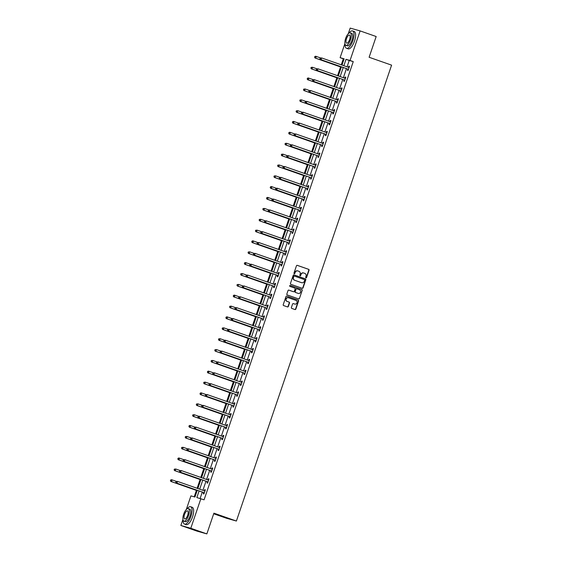<?xml version="1.0" encoding="UTF-8"?>
<svg xmlns="http://www.w3.org/2000/svg" width="562" height="562" viewBox="0 0 562 562"><rect width="100%" height="100%" fill="white"/><g stroke="black" fill="none" stroke-linecap="round" stroke-linejoin="round"><path stroke-width="0.84" d="M305.988 277.825A0.506 0.471 105.7 0 0 306.592 277.502L309.058 270.238A0.724 0.667 105.7 0 0 308.664 269.339L297.312 265.355A0.724 0.667 105.7 0 0 296.448 265.819L293.982 273.076A0.506 0.471 105.7 0 0 294.284 273.722A0.506 0.471 105.7 0 0 294.86 273.392L295.183 272.451A2.311 2.136 105.7 0 1 297.944 270.968L298.893 271.298A2.311 2.136 105.7 0 1 300.164 274.193L299.841 275.134A0.506 0.471 105.7 0 0 300.15 275.773A0.506 0.471 105.7 0 0 300.726 275.443L301.042 274.502A2.311 2.136 105.7 0 1 303.81 273.027L304.752 273.357A2.311 2.136 105.7 0 1 306.023 276.251L305.707 277.185A0.506 0.471 105.7 0 0 305.988 277.825M305.883 277.769A0.506 0.471 105.7 0 0 306.318 277.424L308.791 270.16A0.724 0.667 105.7 0 0 308.39 269.261L297.172 265.327M294.158 273.659A0.506 0.471 105.7 0 0 294.593 273.315L295.183 272.451M300.017 275.717A0.506 0.471 105.7 0 0 300.459 275.366L301.042 274.502M291.39 307.519A0.724 0.667 105.7 0 0 291.79 308.426L294.973 309.543A0.724 0.667 105.7 0 0 295.837 309.079L298.584 301.014A0.724 0.667 105.7 0 0 298.183 300.115L286.838 296.139A0.724 0.667 105.7 0 0 285.974 296.596L283.227 304.66A0.724 0.667 105.7 0 0 283.627 305.566L287.47 306.908A0.724 0.667 105.7 0 0 288.334 306.452L289.507 303.002A0.724 0.667 105.7 0 0 289.114 302.096L287.203 301.429A1.932 1.784 105.7 0 1 288.348 297.741A1.932 1.784 105.7 0 1 288.447 297.769L295.921 300.389A1.932 1.784 105.7 0 1 294.776 304.077A1.932 1.784 105.7 0 1 294.678 304.042L293.434 303.606A0.724 0.667 105.7 0 0 292.57 304.07L291.39 307.519M348.257 33.748L350.175 28.1L360.116 30.903L376.175 36.53L369.115 57.268L391.595 65.15L236.398 521.037L213.911 513.162L206.851 533.9L190.799 528.273L180.859 525.47L182.924 519.4M360.116 30.903L350.042 60.485L346.016 59.347L343.846 65.726M199.081 490.963L196.84 497.56L204.076 499.815L353.259 61.609L350.042 60.485M200.866 498.691L190.799 528.273M302.208 288.292A0.724 0.667 105.7 0 0 303.073 287.828L305.812 279.771A0.724 0.667 105.7 0 0 305.419 278.864L294.067 274.888A0.724 0.667 105.7 0 0 293.209 275.352L290.463 283.41A0.724 0.667 105.7 0 0 290.863 284.316L302.208 288.292M302.201 290.392L299.455 298.457A0.724 0.667 105.7 0 1 298.591 298.914L287.245 294.938A0.724 0.667 105.7 0 1 286.845 294.038L288.018 290.589A0.724 0.667 105.7 0 1 288.882 290.125L293.483 291.734A0.724 0.667 105.7 0 0 294.348 291.278L295.127 288.987A0.724 0.667 105.7 0 0 294.727 288.081L289.936 286.402A0.506 0.471 105.7 0 1 290.238 285.44A0.506 0.471 105.7 0 1 290.266 285.447L301.801 289.486A0.724 0.667 105.7 0 1 302.201 290.392L299.455 298.457M213.708 513.766L226.458 518.234L236.398 521.037M353.259 61.609L349.227 60.471L347.056 66.85M346.452 68.634L343.361 77.711M342.75 79.488L339.666 88.571M339.055 90.349L335.964 99.425M335.359 101.209L332.268 110.285M331.664 112.063L328.573 121.139M327.969 122.923L324.878 132M324.274 133.777L321.183 142.86M320.572 144.638L317.488 153.714M316.877 155.498L313.786 164.575M313.182 166.352L310.091 175.428M309.486 177.213L306.395 186.289M305.791 188.066L302.7 197.143M302.096 198.927L299.005 208.003M298.401 209.788L295.31 218.864M294.699 220.641L291.608 229.718M291.004 231.502L287.913 240.578M287.308 242.355L284.217 251.432M283.613 253.216L280.522 262.292M279.918 264.077L276.827 273.153M276.223 274.93L273.132 284.007M272.521 285.791L269.437 294.867M268.826 296.645L265.735 305.721M265.131 307.505L262.04 316.582M261.435 318.366L258.344 327.442M257.74 329.22L254.649 338.296M254.045 340.08L250.954 349.157M250.343 350.934L247.259 360.01M246.648 361.795L243.557 370.871M242.953 372.655L239.862 381.731M239.257 383.509L236.166 392.585M235.562 394.369L232.471 403.446M231.867 405.223L228.776 414.299M228.165 416.084L225.081 425.16M224.47 426.944L221.379 436.021M220.775 437.798L217.684 446.874M217.08 448.659L213.989 457.735M213.384 459.512L210.293 468.589M209.689 470.373L206.598 479.449M205.987 481.227L202.903 490.31M202.292 492.087L200.114 498.48M347.801 69.21L347.414 70.334L348.089 70.524L349.508 66.351L348.84 66.161L348.454 67.285M344.106 80.064L343.719 81.195L344.394 81.385L345.813 77.205L345.138 77.015L344.759 78.146M340.403 90.925L340.024 92.049L340.691 92.238L342.118 88.065L341.443 87.876L341.064 89M336.708 101.785L336.329 102.909L336.996 103.099L338.422 98.919L337.748 98.729L337.362 99.86M333.013 112.639L332.627 113.77L333.301 113.953L334.72 109.78L334.053 109.59L333.666 110.714M329.318 123.5L328.932 124.624L329.606 124.813L331.025 120.64L330.358 120.451L329.971 121.575M325.623 134.353L325.236 135.484L325.911 135.674L327.33 131.494L326.663 131.304L326.276 132.435M321.928 145.214L321.541 146.338L322.216 146.527L323.635 142.355L322.96 142.165L322.581 143.289M318.225 156.074L317.846 157.198L318.513 157.388L319.94 153.208L319.265 153.019L318.886 154.15M314.53 166.928L314.151 168.059L314.818 168.242L316.244 164.069L315.57 163.879L315.184 165.003M310.835 177.789L310.456 178.913L311.123 179.102L312.542 174.93L311.875 174.74L311.488 175.864M307.14 188.642L306.754 189.773L307.428 189.963L308.847 185.783L308.18 185.593L307.793 186.725M303.445 199.503L303.058 200.627L303.733 200.817L305.152 196.644L304.485 196.454L304.098 197.578M299.75 210.364L299.363 211.488L300.038 211.677L301.457 207.497L300.782 207.308L300.403 208.439M296.048 221.217L295.668 222.341L296.336 222.531L297.762 218.358L297.087 218.168L296.708 219.292M292.352 232.078L291.973 233.202L292.64 233.392L294.067 229.219L293.392 229.029L293.006 230.153M288.657 242.932L288.278 244.063L288.945 244.252L290.364 240.072L289.697 239.883L289.311 241.014M284.962 253.792L284.576 254.916L285.25 255.106L286.669 250.933L286.002 250.743L285.615 251.867M281.267 264.646L280.881 265.777L281.555 265.966L282.974 261.787L282.307 261.597L281.92 262.728M277.572 275.506L277.185 276.63L277.86 276.82L279.279 272.647L278.604 272.458L278.225 273.582M273.87 286.367L273.49 287.491L274.158 287.681L275.584 283.508L274.909 283.318L274.53 284.442M270.174 297.221L269.795 298.352L270.462 298.541L271.889 294.362L271.214 294.172L270.828 295.303M266.479 308.081L266.1 309.205L266.767 309.395L268.193 305.222L267.519 305.033L267.133 306.157M262.784 318.935L262.398 320.066L263.072 320.256L264.491 316.076L263.824 315.886L263.438 317.017M259.089 329.796L258.703 330.92L259.377 331.109L260.796 326.936L260.129 326.747L259.742 327.871M255.394 340.656L255.007 341.78L255.682 341.97L257.101 337.797L256.427 337.607L256.047 338.731M251.692 351.51L251.312 352.641L251.98 352.831L253.406 348.651L252.731 348.461L252.352 349.592M247.997 362.371L247.617 363.495L248.285 363.684L249.711 359.511L249.036 359.322L248.657 360.446M244.301 373.224L243.922 374.355L244.589 374.545L246.016 370.365L245.341 370.175L244.955 371.306M240.606 384.085L240.22 385.209L240.894 385.399L242.313 381.226L241.646 381.036L241.26 382.16M236.911 394.946L236.525 396.069L237.199 396.259L238.618 392.079L237.951 391.897L237.564 393.021M233.216 405.799L232.83 406.93L233.504 407.12L234.923 402.94L234.249 402.75L233.869 403.874M229.521 416.66L229.134 417.784L229.809 417.973L231.228 413.801L230.553 413.611L230.174 414.735M225.819 427.513L225.439 428.644L226.107 428.834L227.533 424.654L226.858 424.465L226.479 425.596M222.123 438.374L221.744 439.498L222.412 439.688L223.838 435.515L223.163 435.325L222.777 436.449M218.428 449.235L218.042 450.359L218.716 450.548L220.135 446.368L219.468 446.186L219.082 447.31M214.733 460.088L214.347 461.219L215.021 461.409L216.44 457.229L215.773 457.039L215.387 458.163M211.038 470.949L210.652 472.073L211.326 472.263L212.745 468.09L212.071 467.9L211.691 469.024M207.343 481.803L206.957 482.934L207.631 483.123L209.05 478.943L208.376 478.754L207.996 479.885M203.641 492.663L203.261 493.787L203.929 493.977L205.355 489.804L204.68 489.614L204.301 490.738M344.07 59.017L343.319 58.806L341.267 64.827M340.551 66.934L337.572 75.68M336.856 77.795L333.877 86.541M333.161 88.648L330.182 97.402M329.465 99.509L326.487 108.255M325.763 110.363L322.792 119.116M322.068 121.223L319.09 129.97M318.373 132.084L315.394 140.83M314.678 142.938L311.699 151.684M310.983 153.798L308.004 162.544M307.288 164.652L304.309 173.405M303.585 175.513L300.614 184.259M299.89 186.373L296.912 195.119M296.195 197.227L293.216 205.973M292.5 208.088L289.521 216.834M288.805 218.941L285.826 227.694M285.11 229.802L282.131 238.548M281.407 240.662L278.436 249.409M277.712 251.516L274.734 260.262M274.017 262.377L271.039 271.123M270.322 273.23L267.343 281.983M266.627 284.091L263.648 292.837M262.932 294.952L259.953 303.698M259.237 305.805L256.258 314.551M255.534 316.666L252.556 325.412M251.839 327.52L248.861 336.273M248.144 338.38L245.165 347.126M244.449 349.241L241.47 357.987M240.754 360.094L237.775 368.841M237.059 370.955L234.08 379.701M233.356 381.809L230.378 390.562M229.661 392.669L226.683 401.416M225.966 403.523L222.988 412.276M222.271 414.384L219.292 423.13M218.576 425.244L215.597 433.99M214.881 436.098L211.902 444.851M211.179 446.959L208.2 455.705M207.483 457.812L204.505 466.565M203.788 468.673L200.81 477.419M200.093 479.534L197.114 488.28M196.398 490.387L194.206 496.815M206.851 533.9L196.918 531.097L180.859 525.47M186.282 509.544L190.925 495.888L194.958 497.026L197.241 490.317M343.319 58.806L340.108 57.682L344.899 43.604M342.005 65.08L344.134 58.813L340.108 57.682M197.845 488.54L200.936 479.456M201.547 477.679L204.631 468.603M205.242 466.818L208.333 457.742M208.938 455.965L212.029 446.888M212.633 445.104L215.724 436.028M216.328 434.25L219.419 425.167M220.023 423.39L223.114 414.313M223.725 412.529L226.809 403.453M227.42 401.675L230.511 392.599M231.115 390.815L234.206 381.738M234.811 379.961L237.902 370.885M238.506 369.101L241.597 360.024M242.201 358.24L245.292 349.164M245.896 347.386L248.987 338.31M249.598 336.526L252.682 327.449M253.293 325.672L256.384 316.596M256.989 314.811L260.08 305.735M260.684 303.951L263.775 294.874M264.379 293.097L267.47 284.021M268.074 282.236L271.165 273.16M271.776 271.383L274.86 262.306M275.471 260.522L278.562 251.446M279.166 249.661L282.257 240.585M282.862 238.808L285.953 229.732M286.557 227.947L289.648 218.871M290.252 217.094L293.343 208.017M293.954 206.233L297.038 197.157M297.649 195.372L300.74 186.296M301.344 184.519L304.435 175.442M305.04 173.658L308.131 164.582M308.735 162.804L311.826 153.728M312.43 151.944L315.521 142.867M316.132 141.083L319.216 132.007M319.827 130.229L322.918 121.153M323.522 119.369L326.613 110.293M327.217 108.515L330.308 99.439M330.913 97.655L334.004 88.578M334.608 86.801L337.699 77.718M338.31 75.94L341.394 66.864M343.234 67.51L340.151 76.587M339.539 78.364L336.448 87.44M335.844 89.225L332.753 98.301M332.149 100.078L329.058 109.161M328.454 110.939L325.363 120.015M324.759 121.799L321.668 130.876M321.057 132.653L317.973 141.729M317.361 143.514L314.27 152.59M313.666 154.367L310.575 163.451M309.971 165.228L306.88 174.304M306.276 176.089L303.185 185.165M302.581 186.942L299.49 196.019M298.886 197.803L295.795 206.879M295.183 208.657L292.092 217.733M291.488 219.517L288.397 228.593M287.793 230.378L284.702 239.454M284.098 241.231L281.007 250.308M280.403 252.092L277.312 261.168M276.708 262.946L273.617 272.022M273.006 273.806L269.922 282.883M269.31 284.667L266.219 293.743M265.615 295.521L262.524 304.597M261.92 306.381L258.829 315.458M258.225 317.235L255.134 326.311M254.53 328.096L251.439 337.172M250.828 338.956L247.744 348.033M247.132 349.81L244.041 358.886M243.437 360.671L240.346 369.747M239.742 371.524L236.651 380.6M236.047 382.385L232.956 391.461M232.352 393.245L229.261 402.322M228.65 404.099L225.566 413.175M224.955 414.96L221.864 424.036M221.259 425.813L218.168 434.89M217.564 436.674L214.473 445.75M213.869 447.528L210.778 456.611M210.174 458.388L207.083 467.465M206.472 469.249L203.388 478.325M202.777 480.103L199.686 489.179M349.227 60.471L346.016 59.347M348.84 66.161L349.494 66.386M345.138 77.015L345.799 77.247M341.443 87.876L342.103 88.108M337.748 98.729L338.408 98.961M334.053 109.59L334.706 109.822M330.358 120.451L331.011 120.675M326.663 131.304L327.316 131.536M322.96 142.165L323.621 142.397M319.265 153.019L319.926 153.25M315.57 163.879L316.23 164.111M311.875 174.74L312.528 174.965M308.18 185.593L308.833 185.825M304.485 196.454L305.138 196.686M300.782 207.308L301.443 207.54M297.087 218.168L297.748 218.4M293.392 229.029L294.052 229.254M289.697 239.883L290.35 240.115M286.002 250.743L286.655 250.975M282.307 261.597L282.96 261.829M278.604 272.458L279.265 272.689M274.909 283.318L275.57 283.543M271.214 294.172L271.875 294.404M267.519 305.033L268.179 305.264M263.824 315.886L264.477 316.118M260.129 326.747L260.782 326.979M256.427 337.607L257.087 337.832M252.731 348.461L253.392 348.693M249.036 359.322L249.697 359.554M245.341 370.175L246.001 370.407M241.646 381.036L242.299 381.268M237.951 391.897L238.604 392.121M234.249 402.75L234.909 402.982M230.553 413.611L231.214 413.843M226.858 424.465L227.519 424.696M223.163 435.325L223.824 435.557M219.468 446.186L220.121 446.411M215.773 457.039L216.426 457.271M212.071 467.9L212.731 468.125M208.376 478.754L209.036 478.986M204.68 489.614L205.341 489.846M303.536 272.949A2.311 2.136 105.7 0 0 300.775 274.432M297.677 270.891A2.311 2.136 105.7 0 0 294.917 272.373M302.082 288.25A0.724 0.667 105.7 0 0 302.806 287.758L305.545 279.693A0.724 0.667 105.7 0 0 305.152 278.787L293.926 274.86M304.674 280.213A0.506 0.471 105.7 0 0 304.4 279.581L294.439 276.09A0.506 0.471 105.7 0 0 293.835 276.413L293.497 277.403A2.311 2.136 105.7 0 0 294.769 280.298L301.576 282.679A2.311 2.136 105.7 0 0 304.337 281.204L304.674 280.213M294.383 276.075L294.172 276.012A0.506 0.471 105.7 0 0 293.568 276.335L293.835 276.413M301.548 282.672A2.311 2.136 105.7 0 1 301.309 282.609L294.502 280.22A2.311 2.136 105.7 0 1 293.231 277.326L293.568 276.335M298.464 298.872A0.724 0.667 105.7 0 0 299.188 298.38M288.742 290.09L293.216 291.664A0.724 0.667 105.7 0 0 293.294 291.685M290.147 285.419L301.801 289.486M298.26 293.413A1.932 1.784 105.7 0 0 300.586 292.121A1.932 1.784 105.7 0 0 299.504 289.753L296.877 288.833A0.724 0.667 105.7 0 0 296.012 289.297L295.233 291.587A0.724 0.667 105.7 0 0 295.626 292.486L297.993 293.336A1.932 1.784 105.7 0 0 298.19 293.392M296.799 288.812L296.603 288.756A0.724 0.667 105.7 0 0 295.738 289.219L296.012 289.297M297.993 293.336L295.359 292.409A0.724 0.667 105.7 0 1 294.966 291.509L295.738 289.219M301.927 290.315A0.724 0.667 105.7 0 0 301.534 289.416M294.607 304.028A1.932 1.784 105.7 0 1 294.411 303.972L293.287 303.578M288.18 297.698A1.932 1.784 105.7 0 0 285.854 298.984A1.932 1.784 105.7 0 0 286.936 301.351L287.203 301.429M287.344 306.866A0.724 0.667 105.7 0 0 288.067 306.374L289.24 302.925A0.724 0.667 105.7 0 0 288.847 302.019L286.936 301.351M294.846 309.493A0.724 0.667 105.7 0 0 295.57 309.002L298.317 300.944A0.724 0.667 105.7 0 0 297.916 300.038L286.69 296.104M320.523 57.921L316.28 56.439L315.689 58.174L315.022 57.984L341.282 67.194M314.832 57.303L315.071 56.607L314.565 57.233L315.689 58.174L341.296 67.152M314.797 56.53L315.612 56.249L316.28 56.439L315.071 56.607M315.022 57.984L314.565 57.233M320.171 58.048L319.933 58.743L320.171 58.048L321.654 57.949L348.763 67.447A0.738 0.681 105.7 0 0 349.016 67.482L349.121 67.475M320.438 58.125L321.654 57.949L321.064 59.691L320.389 59.502L347.499 69A0.738 0.681 105.7 0 1 347.716 69.133L348.356 69.723M348.468 69.4L348.391 69.323A0.738 0.681 105.7 0 0 348.166 69.189L321.064 59.691L320.207 58.82M349.016 67.482L348.349 67.292A0.738 0.681 105.7 0 0 348.349 67.292L349.206 67.229M319.933 58.743L320.389 59.502M345.075 44.37A9.196 3.484 -70.7 0 0 346.508 48.29A9.196 3.484 -70.7 0 0 352.901 40.562A9.196 3.484 -70.7 0 0 352.585 30.938A9.196 3.484 -70.7 0 0 349.023 33.102M346.508 48.29L348.11 48.852A9.196 3.484 -70.7 0 0 354.51 41.124A9.196 3.484 -70.7 0 0 354.193 31.5L352.585 30.938M350.259 32.849L351.735 33.369A6.618 2.508 109.3 0 1 351.967 40.295A6.618 2.508 109.3 0 1 347.358 45.859L345.883 45.339A6.618 2.508 -70.7 0 0 350.484 39.776A6.618 2.508 -70.7 0 0 350.259 32.849A6.618 2.508 -70.7 0 0 345.651 38.413A6.618 2.508 -70.7 0 0 345.883 45.339M346.508 38.659A4.264 1.616 -70.7 0 0 346.656 43.119A4.264 1.616 -70.7 0 0 349.627 39.537A4.264 1.616 -70.7 0 0 349.48 35.069A4.264 1.616 -70.7 0 0 346.508 38.659M183.1 520.166A9.196 3.484 -70.7 0 0 184.533 524.086A9.196 3.484 -70.7 0 0 190.932 516.352A9.196 3.484 -70.7 0 0 190.616 506.734A9.196 3.484 -70.7 0 0 187.048 508.898M184.533 524.086L186.141 524.648A9.196 3.484 -70.7 0 0 192.534 516.921A9.196 3.484 -70.7 0 0 192.218 507.296L190.616 506.734M188.284 508.645L189.759 509.165A6.618 2.508 109.3 0 1 189.991 516.092A6.618 2.508 109.3 0 1 185.383 521.655L183.907 521.136A6.618 2.508 -70.7 0 0 188.516 515.572A6.618 2.508 -70.7 0 0 188.284 508.645A6.618 2.508 -70.7 0 0 183.676 514.209A6.618 2.508 -70.7 0 0 183.907 521.136M184.54 514.455A4.264 1.616 -70.7 0 0 184.687 518.916A4.264 1.616 -70.7 0 0 187.652 515.333A4.264 1.616 -70.7 0 0 187.504 510.865A4.264 1.616 -70.7 0 0 184.54 514.455M316.827 68.782L312.584 67.292L311.994 69.035L311.32 68.845L337.586 78.048M311.137 68.164L311.369 67.468L310.87 68.086L311.994 69.035L337.6 78.006M311.102 67.391L312.584 67.292L311.369 67.468M311.32 68.845L310.87 68.086M313.132 79.635L308.889 78.153L308.299 79.895L307.625 79.706L333.891 88.908M307.442 79.017L307.674 78.322L307.168 78.947L308.299 79.895L333.905 88.866M307.407 78.251L308.222 77.963L308.889 78.153L307.674 78.322M307.625 79.706L307.168 78.947M316.476 68.908L316.237 69.604L316.476 68.908L317.959 68.81L345.061 78.308A0.738 0.681 105.7 0 0 345.321 78.343L345.426 78.336M316.743 68.978L317.959 68.81L317.368 70.552L316.694 70.362L343.796 79.86A0.738 0.681 105.7 0 1 344.021 79.994L344.661 80.584M344.773 80.254L344.696 80.183A0.738 0.681 105.7 0 0 344.471 80.05L317.368 70.552L316.504 69.674M344.625 78.153A0.738 0.681 105.7 0 0 344.647 78.153L345.511 78.09M316.237 69.604L316.694 70.362M312.781 79.762L312.542 80.457L312.781 79.762L314.263 79.663L341.366 89.168A0.738 0.681 105.7 0 0 341.626 89.196L341.731 89.189M313.048 79.839L314.263 79.663L313.666 81.406L312.999 81.216L340.101 90.714A0.738 0.681 105.7 0 1 340.326 90.847L340.965 91.444M341.078 91.114L341.001 91.037A0.738 0.681 105.7 0 0 340.776 90.904L313.666 81.406L312.809 80.535M340.93 89.014A0.738 0.681 105.7 0 0 340.951 89.007L341.815 88.944M312.542 80.457L312.999 81.216M309.437 90.496L305.194 89.007L304.604 90.749L303.93 90.559L330.196 99.762M303.74 89.878L303.979 89.182L303.473 89.801L304.604 90.749L330.21 99.727M303.712 89.105L305.194 89.007L303.979 89.182M303.93 90.559L303.473 89.801M305.742 101.357L301.499 99.867L300.909 101.61L300.234 101.42L326.501 110.623M300.045 100.739L300.284 100.043L299.778 100.661L300.909 101.61L326.515 110.581M300.017 99.966L301.499 99.867L300.284 100.043M300.234 101.42L299.778 100.661M302.047 112.21L297.804 110.728L297.207 112.463L296.539 112.274L322.806 121.483M296.35 111.592L296.588 110.897L296.083 111.515L297.207 112.463L322.82 121.441M296.322 110.819L297.804 110.728L296.588 110.897M296.539 112.274L296.083 111.515M309.086 90.623L308.847 91.318L309.086 90.623L310.568 90.524L337.671 100.022A0.738 0.681 105.7 0 0 337.931 100.057L338.036 100.05M309.353 90.7L310.568 90.524L309.971 92.266L309.304 92.077L336.406 101.574A0.738 0.681 105.7 0 1 336.631 101.708L337.27 102.298M337.383 101.975L337.298 101.898A0.738 0.681 105.7 0 0 337.081 101.764L309.971 92.266L309.114 91.395M337.228 99.867A0.738 0.681 105.7 0 0 337.256 99.867L338.12 99.804M308.847 91.318L309.304 92.077M305.384 101.476L305.152 102.172L305.384 101.476L306.866 101.385L333.976 110.883A0.738 0.681 105.7 0 0 334.228 110.918L334.341 110.904M305.658 101.553L306.866 101.385L306.276 103.12L305.609 102.93L332.711 112.428A0.738 0.681 105.7 0 1 332.936 112.569L333.575 113.159M333.688 112.829L333.603 112.758A0.738 0.681 105.7 0 0 333.385 112.618L306.276 103.12L305.419 102.249M334.228 110.918L333.561 110.728A0.738 0.681 105.7 0 0 333.561 110.728L334.425 110.658M305.152 102.172L305.609 102.93M301.689 112.337L301.457 113.032L301.689 112.337L303.171 112.238L330.28 121.736A0.738 0.681 105.7 0 0 330.533 121.771L330.646 121.764M301.956 112.414L303.171 112.238L302.581 113.981L301.906 113.791L329.016 123.289A0.738 0.681 105.7 0 1 329.241 123.422L329.88 124.012M329.992 123.689L329.908 123.612A0.738 0.681 105.7 0 0 329.683 123.478L302.581 113.981L301.724 113.11M329.838 121.582A0.738 0.681 105.7 0 0 329.866 121.582L330.73 121.518M301.457 113.032L301.906 113.791M298.345 123.071L294.102 121.582L293.512 123.324L292.844 123.134L319.111 132.337M292.654 122.453L292.893 121.757L292.388 122.375L293.512 123.324L319.125 132.295M292.619 121.68L293.434 121.392L294.102 121.582L292.893 121.757M292.844 123.134L292.388 122.375M297.993 123.197L297.755 123.893L297.993 123.197L299.476 123.099L326.585 132.597A0.738 0.681 105.7 0 0 326.838 132.632L326.951 132.625M298.26 123.268L299.476 123.099L298.886 124.834L298.211 124.652L325.321 134.149A0.738 0.681 105.7 0 1 325.538 134.283L326.178 134.873M326.29 134.543L326.213 134.473A0.738 0.681 105.7 0 0 325.988 134.339L298.886 124.834L298.029 123.963M326.143 132.442A0.738 0.681 105.7 0 0 326.171 132.442L327.028 132.379M297.755 123.893L298.211 124.652M294.65 133.925L290.406 132.442L289.816 134.178L289.142 133.995L315.408 143.198M288.959 133.306L289.198 132.611L288.692 133.236L289.816 134.178L315.423 143.155M288.924 132.541L289.739 132.253L290.406 132.442L289.198 132.611M289.142 133.995L288.692 133.236M294.298 134.051L294.059 134.747L294.298 134.051L295.781 133.953L322.883 143.458A0.738 0.681 105.7 0 0 323.143 143.486L323.248 143.479M294.565 134.128L295.781 133.953L295.19 135.695L294.516 135.505L321.619 145.003A0.738 0.681 105.7 0 1 321.843 145.137L322.483 145.734M322.595 145.403L322.518 145.326A0.738 0.681 105.7 0 0 322.293 145.193L295.19 135.695L294.326 134.824M322.447 143.303A0.738 0.681 105.7 0 0 322.469 143.296L323.333 143.233M294.059 134.747L294.516 135.505M290.954 144.785L286.711 143.296L286.121 145.038L285.447 144.848L311.713 154.051M285.264 144.167L285.496 143.472L284.99 144.09L286.121 145.038L311.727 154.016M285.229 143.394L286.711 143.296L285.496 143.472M285.447 144.848L284.99 144.09M290.603 144.912L290.364 145.607L290.603 144.912L292.085 144.813L319.188 154.311A0.738 0.681 105.7 0 0 319.448 154.346L319.553 154.339M290.87 144.989L292.085 144.813L291.495 146.556L290.821 146.366L317.923 155.864A0.738 0.681 105.7 0 1 318.148 155.997L318.787 156.587M318.9 156.257L318.823 156.187A0.738 0.681 105.7 0 0 318.598 156.053L291.495 146.556L290.631 145.684M319.448 154.346L318.773 154.157A0.738 0.681 105.7 0 0 318.773 154.157L319.637 154.093M290.364 145.607L290.821 146.366M287.259 155.646L283.016 154.157L282.426 155.899L281.752 155.709L308.018 164.912M281.562 155.028L281.801 154.332L281.295 154.95L282.426 155.899L308.032 164.87M281.534 154.255L283.016 154.157L281.801 154.332M281.752 155.709L281.295 154.95M286.908 155.765L286.669 156.461L286.908 155.765L288.39 155.674L315.493 165.172A0.738 0.681 105.7 0 0 315.753 165.207L315.858 165.193M287.175 155.843L288.39 155.674L287.793 157.409L287.126 157.22L314.228 166.717A0.738 0.681 105.7 0 1 314.453 166.858L315.092 167.448M315.205 167.118L315.12 167.047A0.738 0.681 105.7 0 0 314.903 166.907L287.793 157.409L286.936 156.538M315.05 165.017A0.738 0.681 105.7 0 0 315.078 165.017L315.942 164.947M286.669 156.461L287.126 157.22M283.564 166.5L279.321 165.017L278.731 166.752L278.057 166.563L304.323 175.773M277.867 165.881L278.106 165.186L277.6 165.804L278.731 166.752L304.337 175.73M277.839 165.109L279.321 165.017L278.106 165.186M278.057 166.563L277.6 165.804M283.206 166.626L282.974 167.321L283.206 166.626L284.695 166.528L311.798 176.025A0.738 0.681 105.7 0 0 312.05 176.061L312.163 176.054M283.48 166.703L284.695 166.528L284.098 168.27L283.431 168.08L310.533 177.578A0.738 0.681 105.7 0 1 310.758 177.711L311.397 178.302M311.51 177.978L311.425 177.901A0.738 0.681 105.7 0 0 311.207 177.768L284.098 168.27L283.241 167.399M311.355 175.871A0.738 0.681 105.7 0 0 311.383 175.871L312.247 175.808M282.974 167.321L283.431 168.08M279.869 177.36L275.626 175.871L275.029 177.613L274.361 177.423L300.628 186.626M274.172 176.742L274.411 176.047L273.905 176.665L275.029 177.613L300.642 186.584M274.144 175.969L275.626 175.871L274.411 176.047M274.361 177.423L273.905 176.665M279.511 177.487L279.279 178.182L279.511 177.487L280.993 177.388L308.102 186.886A0.738 0.681 105.7 0 0 308.355 186.921L308.468 186.914M279.785 177.557L280.993 177.388L280.403 179.123L279.728 178.941L306.838 188.439A0.738 0.681 105.7 0 1 307.063 188.572L307.702 189.162M307.814 188.832L307.73 188.762A0.738 0.681 105.7 0 0 307.505 188.628L280.403 179.123L279.546 178.252M307.66 186.732A0.738 0.681 105.7 0 0 307.688 186.732L308.552 186.668M279.279 178.182L279.728 178.941M276.167 188.214L271.931 186.732L271.334 188.467L270.666 188.284L296.933 197.487M270.477 187.596L270.715 186.9L270.21 187.525L271.334 188.467L296.947 197.445M270.441 186.83L271.256 186.542L271.931 186.732L270.715 186.9M270.666 188.284L270.21 187.525M275.816 188.34L275.577 189.036L275.816 188.34L277.298 188.242L304.407 197.747A0.738 0.681 105.7 0 0 304.66 197.775L304.773 197.768M276.082 188.418L277.298 188.242L276.708 189.984L276.033 189.794L303.143 199.292A0.738 0.681 105.7 0 1 303.361 199.426L304 200.023M304.112 199.693L304.035 199.615A0.738 0.681 105.7 0 0 303.81 199.482L276.708 189.984L275.851 189.113M303.965 197.592A0.738 0.681 105.7 0 0 303.993 197.585L304.85 197.522M275.577 189.036L276.033 189.794M272.472 199.074L268.229 197.585L267.638 199.327L266.964 199.138L293.231 208.34M266.781 198.456L267.02 197.761L266.514 198.379L267.638 199.327L293.245 208.305M266.746 197.683L267.561 197.395L268.229 197.585L267.02 197.761M266.964 199.138L266.514 198.379M272.12 199.201L271.882 199.896L272.12 199.201L273.603 199.103L300.705 208.6A0.738 0.681 105.7 0 0 300.965 208.635L301.07 208.628M272.387 199.278L273.603 199.103L273.013 200.845L272.338 200.655L299.448 210.153A0.738 0.681 105.7 0 1 299.665 210.286L300.305 210.876M300.417 210.546L300.34 210.476A0.738 0.681 105.7 0 0 300.115 210.343L273.013 200.845L272.149 199.974M300.965 208.635L300.291 208.446A0.738 0.681 105.7 0 0 300.291 208.446L301.155 208.383M271.882 199.896L272.338 200.655M268.776 209.935L264.533 208.446L263.943 210.188L263.269 209.998L289.535 219.201M263.086 209.317L263.318 208.621L262.812 209.24L263.943 210.188L289.549 219.159M263.051 208.544L264.533 208.446L263.318 208.621M263.269 209.998L262.812 209.24M268.425 210.055L268.186 210.75L268.425 210.055L269.908 209.963L297.01 219.461A0.738 0.681 105.7 0 0 297.27 219.489L297.375 219.482M268.692 210.132L269.908 209.963L269.317 211.698L268.643 211.509L295.745 221.007A0.738 0.681 105.7 0 1 295.97 221.147L296.61 221.737M296.722 221.407L296.645 221.337A0.738 0.681 105.7 0 0 296.42 221.196L269.317 211.698L268.453 210.827M296.574 219.306A0.738 0.681 105.7 0 0 296.596 219.306L297.46 219.236M268.186 210.75L268.643 211.509M265.081 220.789L260.838 219.306L260.248 221.042L259.574 220.852L285.84 230.062M259.384 220.171L259.623 219.475L259.117 220.093L260.248 221.042L285.854 230.02M259.356 219.398L260.838 219.306L259.623 219.475M259.574 220.852L259.117 220.093M264.73 220.915L264.491 221.611L264.73 220.915L266.212 220.817L293.315 230.315A0.738 0.681 105.7 0 0 293.575 230.35L293.68 230.343M264.997 220.992L266.212 220.817L265.615 222.559L264.948 222.369L292.05 231.867A0.738 0.681 105.7 0 1 292.275 232.001L292.914 232.591M293.027 232.268L292.942 232.19A0.738 0.681 105.7 0 0 292.725 232.057L265.615 222.559L264.758 221.688M292.872 230.16A0.738 0.681 105.7 0 0 292.9 230.16L293.764 230.097M264.491 221.611L264.948 222.369M261.386 231.649L257.143 230.16L256.553 231.902L255.879 231.713L282.145 240.915M255.689 231.031L255.928 230.336L255.422 230.954L256.553 231.902L282.159 240.873M255.661 230.258L257.143 230.16L255.928 230.336M255.879 231.713L255.422 230.954M261.028 231.776L260.796 232.471L261.028 231.776L262.517 231.677L289.62 241.175A0.738 0.681 105.7 0 0 289.873 241.21L289.985 241.203M261.302 231.846L262.517 231.677L261.92 233.413L261.253 233.223L288.355 242.728A0.738 0.681 105.7 0 1 288.58 242.861L289.219 243.451M289.332 243.121L289.247 243.051A0.738 0.681 105.7 0 0 289.03 242.917L261.92 233.413L261.063 232.542M289.177 241.021A0.738 0.681 105.7 0 0 289.205 241.021L290.069 240.958M260.796 232.471L261.253 233.223M257.691 242.503L253.448 241.021L252.851 242.756L252.183 242.566L278.45 251.776M251.994 241.885L252.233 241.189L251.727 241.815L252.851 242.756L278.464 251.734M251.966 241.119L252.774 240.831L253.448 241.021L252.233 241.189M252.183 242.566L251.727 241.815M257.333 242.629L257.101 243.325L257.333 242.629L258.815 242.531L285.925 252.029A0.738 0.681 105.7 0 0 286.177 252.064L286.29 252.057M257.607 242.707L258.815 242.531L258.225 244.273L257.551 244.084L284.66 253.581A0.738 0.681 105.7 0 1 284.885 253.715L285.524 254.305M285.637 253.982L285.552 253.905A0.738 0.681 105.7 0 0 285.327 253.771L258.225 244.273L257.368 243.402M286.177 252.064L285.51 251.874A0.738 0.681 105.7 0 0 285.51 251.874L286.374 251.811M257.101 243.325L257.551 244.084M253.989 253.364L249.753 251.874L249.156 253.617L248.488 253.427L274.755 262.63M248.299 252.745L248.537 252.05L248.032 252.668L249.156 253.617L274.769 262.587M248.263 251.973L249.753 251.874L248.537 252.05M248.488 253.427L248.032 252.668M253.638 253.49L253.399 254.186L253.638 253.49L255.12 253.392L282.229 262.89A0.738 0.681 105.7 0 0 282.482 262.925L282.595 262.918M253.905 253.567L255.12 253.392L254.53 255.134L253.855 254.944L280.965 264.442A0.738 0.681 105.7 0 1 281.183 264.576L281.822 265.166M281.934 264.835L281.857 264.765A0.738 0.681 105.7 0 0 281.632 264.632L254.53 255.134L253.673 254.263M281.787 262.735A0.738 0.681 105.7 0 0 281.815 262.735L282.672 262.672M253.399 254.186L253.855 254.944M250.294 264.224L246.051 262.735L245.461 264.477L244.786 264.288L271.053 273.49M244.603 263.606L244.842 262.911L244.337 263.529L245.461 264.477L271.067 273.448M244.568 262.833L245.383 262.545L246.051 262.735L244.842 262.911M244.786 264.288L244.337 263.529M249.942 264.344L249.704 265.039L249.942 264.344L251.425 264.252L278.527 273.75A0.738 0.681 105.7 0 0 278.787 273.778L278.892 273.771M250.209 264.421L251.425 264.252L250.835 265.988L250.16 265.798L277.27 275.296A0.738 0.681 105.7 0 1 277.488 275.436L278.127 276.026M278.239 275.696L278.162 275.619A0.738 0.681 105.7 0 0 277.937 275.485L250.835 265.988L249.971 265.116M278.092 273.596A0.738 0.681 105.7 0 0 278.113 273.596L278.977 273.525M249.704 265.039L250.16 265.798M246.599 275.078L242.355 273.596L241.765 275.331L241.091 275.141L267.357 284.351M240.908 274.46L241.14 273.764L240.634 274.382L241.765 275.331L267.372 284.309M240.873 273.687L242.355 273.596L241.14 273.764M241.091 275.141L240.634 274.382M246.247 275.204L246.008 275.9L246.247 275.204L247.73 275.106L274.832 284.604A0.738 0.681 105.7 0 0 275.092 284.639L275.197 284.632M246.514 275.282L247.73 275.106L247.14 276.848L246.465 276.659L273.568 286.156A0.738 0.681 105.7 0 1 273.792 286.29L274.432 286.88M274.544 286.557L274.467 286.48A0.738 0.681 105.7 0 0 274.242 286.346L247.14 276.848L246.275 275.977M274.397 284.449A0.738 0.681 105.7 0 0 274.418 284.449L275.282 284.386M246.008 275.9L246.465 276.659M242.903 285.939L238.66 284.449L238.07 286.191L237.396 286.002L263.662 295.205M237.206 285.32L237.445 284.625L236.939 285.243L238.07 286.191L263.676 295.162M237.178 284.548L238.66 284.449L237.445 284.625M237.396 286.002L236.939 285.243M242.552 286.065L242.313 286.76L242.552 286.065L244.034 285.967L271.137 295.464A0.738 0.681 105.7 0 0 271.397 295.5L271.502 295.493M242.819 286.135L244.034 285.967L243.437 287.702L242.77 287.512L269.872 297.017A0.738 0.681 105.7 0 1 270.097 297.15L270.736 297.741M270.849 297.41L270.765 297.34A0.738 0.681 105.7 0 0 270.547 297.207L243.437 287.702L242.58 286.831M271.397 295.5L270.722 295.31A0.738 0.681 105.7 0 0 270.722 295.31L271.587 295.247M242.313 286.76L242.77 287.512M239.208 296.792L234.965 295.31L234.375 297.045L233.701 296.855L259.967 306.065M233.511 296.174L233.75 295.479L233.244 296.104L234.375 297.045L259.981 306.023M233.483 295.408L234.291 295.12L234.965 295.31L233.75 295.479M233.701 296.855L233.244 296.104M238.85 296.919L238.618 297.614L238.85 296.919L240.339 296.82L267.442 306.318A0.738 0.681 105.7 0 0 267.702 306.353L267.807 306.346M239.124 296.996L240.339 296.82L239.742 298.562L239.075 298.373L266.177 307.871A0.738 0.681 105.7 0 1 266.402 308.004L267.041 308.594M267.154 308.271L267.069 308.194A0.738 0.681 105.7 0 0 266.852 308.06L239.742 298.562L238.885 297.691M266.999 306.164A0.738 0.681 105.7 0 0 267.027 306.164L267.891 306.1M238.618 297.614L239.075 298.373M235.513 307.653L231.27 306.164L230.673 307.906L230.006 307.716L256.272 316.919M229.816 307.035L230.055 306.339L229.549 306.957L230.673 307.906L256.286 316.877M229.788 306.262L231.27 306.164L230.055 306.339M230.006 307.716L229.549 306.957M235.155 307.779L234.923 308.475L235.155 307.779L236.637 307.681L263.747 317.179A0.738 0.681 105.7 0 0 264 317.214L264.112 317.207M235.429 307.85L236.637 307.681L236.047 309.423L235.373 309.233L262.482 318.731A0.738 0.681 105.7 0 1 262.707 318.865L263.346 319.455M263.459 319.125L263.374 319.054A0.738 0.681 105.7 0 0 263.149 318.921L236.047 309.423L235.19 308.552M263.304 317.024A0.738 0.681 105.7 0 0 263.332 317.024L264.196 316.961M234.923 308.475L235.373 309.233M231.811 318.513L227.575 317.024L226.978 318.766L226.31 318.577L252.577 327.779M226.121 317.895L226.36 317.193L225.854 317.818L226.978 318.766L252.591 327.737M226.086 317.123L226.9 316.835L227.575 317.024L226.36 317.193M226.31 318.577L225.854 317.818M231.46 318.633L231.221 319.328L231.46 318.633L232.942 318.542L260.051 328.039A0.738 0.681 105.7 0 0 260.304 328.067L260.417 328.06M231.727 318.71L232.942 318.542L232.352 320.277L231.677 320.087L258.787 329.585A0.738 0.681 105.7 0 1 259.005 329.725L259.651 330.315M259.756 329.985L259.679 329.908A0.738 0.681 105.7 0 0 259.454 329.775L232.352 320.277L231.495 319.406M259.609 327.885A0.738 0.681 105.7 0 0 259.637 327.878L260.494 327.815M231.221 319.328L231.677 320.087M228.116 329.367L223.873 327.878L223.283 329.62L222.608 329.43L248.875 338.64M222.426 328.749L222.664 328.053L222.159 328.672L223.283 329.62L248.889 338.598M222.39 327.976L223.873 327.878L222.664 328.053M222.608 329.43L222.159 328.672M227.765 329.494L227.526 330.189L227.765 329.494L229.247 329.395L256.349 338.893A0.738 0.681 105.7 0 0 256.609 338.928L256.715 338.921M228.032 329.571L229.247 329.395L228.657 331.137L227.982 330.948L255.092 340.446A0.738 0.681 105.7 0 1 255.31 340.579L255.949 341.169M256.061 340.846L255.984 340.769A0.738 0.681 105.7 0 0 255.759 340.635L228.657 331.137L227.793 330.266M256.609 338.928L255.935 338.738A0.738 0.681 105.7 0 0 255.935 338.738L256.799 338.675M227.526 330.189L227.982 330.948M224.421 340.228L220.178 338.738L219.587 340.481L218.913 340.291L245.18 349.494M218.73 339.61L218.962 338.914L218.456 339.532L219.587 340.481L245.194 349.452M218.695 338.837L220.178 338.738L218.962 338.914M218.913 340.291L218.456 339.532M224.069 340.347L223.831 341.05L224.069 340.347L225.552 340.256L252.654 349.754A0.738 0.681 105.7 0 0 252.914 349.789L253.019 349.775M224.336 340.424L225.552 340.256L224.962 341.991L224.287 341.801L251.39 351.306A0.738 0.681 105.7 0 1 251.614 351.44L252.254 352.03M252.366 351.7L252.289 351.629A0.738 0.681 105.7 0 0 252.064 351.496L224.962 341.991L224.097 341.12M252.914 349.789L252.24 349.599A0.738 0.681 105.7 0 0 252.24 349.599L253.104 349.536M223.831 341.05L224.287 341.801M220.725 351.081L216.482 349.599L215.892 351.334L215.218 351.145L241.484 360.354M215.035 350.463L215.267 349.768L214.761 350.393L215.892 351.334L241.498 360.312M215 349.69L216.482 349.599L215.267 349.768M215.218 351.145L214.761 350.393M220.374 351.208L220.135 351.903L220.374 351.208L221.857 351.11L248.959 360.607A0.738 0.681 105.7 0 0 249.219 360.642L249.324 360.635M220.641 351.285L221.857 351.11L221.259 352.852L220.592 352.662L247.694 362.16A0.738 0.681 105.7 0 1 247.919 362.293L248.559 362.883M248.671 362.56L248.587 362.483A0.738 0.681 105.7 0 0 248.369 362.349L221.259 352.852L220.402 351.981M248.516 360.453A0.738 0.681 105.7 0 0 248.544 360.453L249.409 360.39M220.135 351.903L220.592 352.662M217.03 361.942L212.787 360.453L212.197 362.195L211.523 362.005L237.789 371.208M211.333 361.324L211.572 360.628L211.066 361.247L212.197 362.195L237.803 371.166M211.305 360.551L212.787 360.453L211.572 360.628M211.523 362.005L211.066 361.247M216.672 362.068L216.44 362.764L216.672 362.068L218.161 361.97L245.264 371.468A0.738 0.681 105.7 0 0 245.524 371.503L245.629 371.496M216.946 362.139L218.161 361.97L217.564 363.712L216.897 363.523L243.999 373.02A0.738 0.681 105.7 0 1 244.224 373.154L244.863 373.744M244.976 373.414L244.892 373.344A0.738 0.681 105.7 0 0 244.674 373.21L217.564 363.712L216.707 362.841M244.821 371.313A0.738 0.681 105.7 0 0 244.849 371.313L245.713 371.25M216.44 362.764L216.897 363.523M213.335 372.803L209.092 371.313L208.495 373.056L207.828 372.866L234.094 382.069M207.638 372.184L207.877 371.482L207.371 372.107L208.495 373.056L234.108 382.027M207.61 371.412L208.418 371.124L209.092 371.313L207.877 371.482M207.828 372.866L207.371 372.107M212.977 372.922L212.745 373.618L212.977 372.922L214.459 372.824L241.569 382.329A0.738 0.681 105.7 0 0 241.822 382.357L241.934 382.35M213.251 372.999L214.459 372.824L213.869 374.566L213.195 374.376L240.304 383.874A0.738 0.681 105.7 0 1 240.529 384.008L241.168 384.605M241.281 384.275L241.196 384.197A0.738 0.681 105.7 0 0 240.972 384.064L213.869 374.566L213.012 373.695M241.126 382.174A0.738 0.681 105.7 0 0 241.154 382.167L242.018 382.104M212.745 373.618L213.195 374.376M209.633 383.656L205.397 382.167L204.8 383.909L204.132 383.72L230.399 392.922M203.943 383.038L204.182 382.343L203.676 382.961L204.8 383.909L230.413 392.887M203.915 382.265L205.397 382.167L204.182 382.343M204.132 383.72L203.676 382.961M209.282 383.783L209.043 384.478L209.282 383.783L210.764 383.684L237.874 393.182A0.738 0.681 105.7 0 0 238.126 393.217L238.239 393.21M209.549 383.86L210.764 383.684L210.174 385.427L209.5 385.237L236.609 394.735A0.738 0.681 105.7 0 1 236.827 394.868L237.473 395.458M237.578 395.135L237.501 395.058A0.738 0.681 105.7 0 0 237.276 394.924L210.174 385.427L209.317 384.556M238.126 393.217L237.459 393.028A0.738 0.681 105.7 0 0 237.459 393.028L238.323 392.964M209.043 384.478L209.5 385.237M205.938 394.517L201.695 393.028L201.105 394.77L200.437 394.58L226.697 403.783M200.248 393.899L200.486 393.203L199.981 393.822L201.105 394.77L226.711 403.741M200.213 393.126L201.027 392.838L201.695 393.028L200.486 393.203M200.437 394.58L199.981 393.822M205.587 394.636L205.348 395.339L205.587 394.636L207.069 394.545L234.171 404.043A0.738 0.681 105.7 0 0 234.431 404.078L234.537 404.064M205.854 394.714L207.069 394.545L206.479 396.28L205.804 396.091L232.914 405.595A0.738 0.681 105.7 0 1 233.132 405.729L233.771 406.319M233.883 405.989L233.806 405.919A0.738 0.681 105.7 0 0 233.581 405.778L206.479 396.28L205.622 395.409M233.736 403.888A0.738 0.681 105.7 0 0 233.757 403.888L234.621 403.818M205.348 395.339L205.804 396.091M202.243 405.371L198 403.888L197.41 405.623L196.735 405.434L223.002 414.644M196.552 404.752L196.784 404.057L196.278 404.682L197.41 405.623L223.016 414.601M196.517 403.98L198 403.888L196.784 404.057M196.735 405.434L196.278 404.682M201.891 405.497L201.653 406.193L201.891 405.497L203.374 405.399L230.476 414.897A0.738 0.681 105.7 0 0 230.736 414.932L230.842 414.925M202.158 405.574L203.374 405.399L202.784 407.141L202.109 406.951L229.212 416.449A0.738 0.681 105.7 0 1 229.437 416.582L230.076 417.173M230.188 416.849L230.111 416.772A0.738 0.681 105.7 0 0 229.886 416.639L202.784 407.141L201.92 406.27M230.041 414.742A0.738 0.681 105.7 0 0 230.062 414.742L230.926 414.679M201.653 406.193L202.109 406.951M198.548 416.231L194.304 414.742L193.714 416.484L193.04 416.294L219.306 425.497M192.857 415.613L193.089 414.918L192.583 415.536L193.714 416.484L219.321 425.455M192.822 414.84L194.304 414.742L193.089 414.918M193.04 416.294L192.583 415.536M198.196 416.358L197.957 417.053L198.196 416.358L199.679 416.259L226.781 425.757A0.738 0.681 105.7 0 0 227.041 425.792L227.146 425.785M198.463 416.428L199.679 416.259L199.081 418.002L198.414 417.812L225.517 427.31A0.738 0.681 105.7 0 1 225.741 427.443L226.381 428.033M226.493 427.703L226.416 427.633A0.738 0.681 105.7 0 0 226.191 427.499L199.081 418.002L198.224 417.13M226.338 425.603A0.738 0.681 105.7 0 0 226.367 425.603L227.231 425.539M197.957 417.053L198.414 417.812M194.852 427.085L190.609 425.603L190.019 427.345L189.345 427.155L215.611 436.358M189.155 426.467L189.394 425.771L188.888 426.396L190.019 427.345L215.625 436.316M189.127 425.701L189.935 425.413L190.609 425.603L189.394 425.771M189.345 427.155L188.888 426.396M194.501 427.211L194.262 427.907L194.501 427.211L195.983 427.113L223.086 436.618A0.738 0.681 105.7 0 0 223.346 436.646L223.451 436.639M194.768 427.289L195.983 427.113L195.386 428.855L194.719 428.666L221.821 438.163A0.738 0.681 105.7 0 1 222.046 438.297L222.685 438.894M222.798 438.564L222.714 438.486A0.738 0.681 105.7 0 0 222.496 438.353L195.386 428.855L194.529 427.984M223.346 436.646L222.671 436.456A0.738 0.681 105.7 0 0 222.671 436.456L223.535 436.393M194.262 427.907L194.719 428.666M191.157 437.946L186.914 436.456L186.317 438.198L185.65 438.009L211.916 447.212M185.46 437.327L185.699 436.632L185.193 437.25L186.317 438.198L211.93 447.176M185.432 436.555L186.914 436.456L185.699 436.632M185.65 438.009L185.193 437.25M190.799 438.072L190.567 438.767L190.799 438.072L192.281 437.974L219.391 447.471A0.738 0.681 105.7 0 0 219.644 447.507L219.756 447.5M191.073 438.149L192.281 437.974L191.691 439.716L191.024 439.526L218.126 449.024A0.738 0.681 105.7 0 1 218.351 449.157L218.99 449.748M219.103 449.424L219.018 449.347A0.738 0.681 105.7 0 0 218.794 449.214L191.691 439.716L190.834 438.845M218.948 447.317A0.738 0.681 105.7 0 0 218.976 447.317L219.84 447.254M190.567 438.767L191.024 439.526M187.462 448.806L183.219 447.317L182.622 449.059L181.955 448.869L208.221 458.072M181.765 448.188L182.004 447.493L181.498 448.111L182.622 449.059L208.235 458.03M181.737 447.415L183.219 447.317L182.004 447.493M181.955 448.869L181.498 448.111M187.104 448.926L186.865 449.628L187.104 448.926L188.586 448.834L215.696 458.332A0.738 0.681 105.7 0 0 215.948 458.367L216.061 458.353M187.371 449.003L188.586 448.834L187.996 450.569L187.322 450.38L214.431 459.885A0.738 0.681 105.7 0 1 214.649 460.018L215.295 460.608M215.401 460.278L215.323 460.208A0.738 0.681 105.7 0 0 215.098 460.067L187.996 450.569L187.139 449.698M215.253 458.178A0.738 0.681 105.7 0 0 215.281 458.178L216.145 458.107M186.865 449.628L187.322 450.38M183.76 459.66L179.517 458.178L178.927 459.913L178.259 459.723L204.519 468.933M178.07 459.042L178.309 458.346L177.803 458.964L178.927 459.913L204.533 468.891M178.035 458.269L178.849 457.988L179.517 458.178L178.309 458.346M178.259 459.723L177.803 458.964M183.409 459.786L183.17 460.482L183.409 459.786L184.891 459.688L211.993 469.186A0.738 0.681 105.7 0 0 212.253 469.221L212.359 469.214M183.676 459.864L184.891 459.688L184.301 461.43L183.626 461.24L210.736 470.738A0.738 0.681 105.7 0 1 210.954 470.872L211.593 471.462M211.705 471.139L211.628 471.061A0.738 0.681 105.7 0 0 211.403 470.928L184.301 461.43L183.444 460.559M211.558 469.031A0.738 0.681 105.7 0 0 211.579 469.031L212.443 468.968M183.17 460.482L183.626 461.24M180.065 470.52L175.822 469.031L175.232 470.773L174.557 470.584L200.824 479.786M174.375 469.902L174.606 469.207L174.101 469.825L175.232 470.773L200.838 479.744M174.339 469.129L175.822 469.031L174.606 469.207M174.557 470.584L174.101 469.825M179.714 470.647L179.475 471.342L179.714 470.647L181.196 470.549L208.298 480.046A0.738 0.681 105.7 0 0 208.558 480.081L208.664 480.074M179.981 470.717L181.196 470.549L180.606 472.291L179.931 472.101L207.034 481.599A0.738 0.681 105.7 0 1 207.259 481.732L207.898 482.322M208.01 481.992L207.933 481.922A0.738 0.681 105.7 0 0 207.708 481.789L180.606 472.291L179.742 471.413M208.558 480.081L207.884 479.892A0.738 0.681 105.7 0 0 207.884 479.892L208.748 479.829M179.475 471.342L179.931 472.101M176.37 481.374L172.127 479.892L171.536 481.634L170.862 481.444L197.129 490.647M170.679 480.756L170.911 480.06L170.405 480.686L171.536 481.634L197.143 490.605M170.644 479.99L171.459 479.702L172.127 479.892L170.911 480.06M170.862 481.444L170.405 480.686M176.018 481.501L175.78 482.196L176.018 481.501L177.501 481.402L204.603 490.907A0.738 0.681 105.7 0 0 204.863 490.935L204.968 490.928M176.285 481.578L177.501 481.402L176.904 483.144L176.236 482.955L203.339 492.452A0.738 0.681 105.7 0 1 203.563 492.586L204.203 493.183M204.315 492.853L204.238 492.776A0.738 0.681 105.7 0 0 204.013 492.642L176.904 483.144L176.047 482.273M204.168 490.752A0.738 0.681 105.7 0 0 204.189 490.745L205.053 490.682M175.78 482.196L176.236 482.955M348.391 69.323L347.716 69.133M348.166 69.189L347.499 69M344.696 80.183L344.021 79.994M344.471 80.05L343.796 79.86M345.321 78.343L344.647 78.153M341.001 91.037L340.326 90.847M340.776 90.904L340.101 90.714M341.626 89.196L340.951 89.007M337.298 101.898L336.631 101.708M337.081 101.764L336.406 101.574M337.931 100.057L337.256 99.867M333.603 112.758L332.936 112.569M333.385 112.618L332.711 112.428M329.908 123.612L329.241 123.422M329.683 123.478L329.016 123.289M330.533 121.771L329.866 121.582M326.213 134.473L325.538 134.283M325.988 134.339L325.321 134.149M326.838 132.632L326.171 132.442M322.518 145.326L321.843 145.137M322.293 145.193L321.619 145.003M323.143 143.486L322.469 143.296M318.823 156.187L318.148 155.997M318.598 156.053L317.923 155.864M315.12 167.047L314.453 166.858M314.903 166.907L314.228 166.717M315.753 165.207L315.078 165.017M311.425 177.901L310.758 177.711M311.207 177.768L310.533 177.578M312.05 176.061L311.383 175.871M307.73 188.762L307.063 188.572M307.505 188.628L306.838 188.439M308.355 186.921L307.688 186.732M304.035 199.615L303.361 199.426M303.81 199.482L303.143 199.292M304.66 197.775L303.993 197.585M300.34 210.476L299.665 210.286M300.115 210.343L299.448 210.153M296.645 221.337L295.97 221.147M296.42 221.196L295.745 221.007M297.27 219.489L296.596 219.306M292.942 232.19L292.275 232.001M292.725 232.057L292.05 231.867M293.575 230.35L292.9 230.16M289.247 243.051L288.58 242.861M289.03 242.917L288.355 242.728M289.873 241.21L289.205 241.021M285.552 253.905L284.885 253.715M285.327 253.771L284.66 253.581M281.857 264.765L281.183 264.576M281.632 264.632L280.965 264.442M282.482 262.925L281.815 262.735M278.162 275.619L277.488 275.436M277.937 275.485L277.27 275.296M278.787 273.778L278.113 273.596M274.467 286.48L273.792 286.29M274.242 286.346L273.568 286.156M275.092 284.639L274.418 284.449M270.765 297.34L270.097 297.15M270.547 297.207L269.872 297.017M267.069 308.194L266.402 308.004M266.852 308.06L266.177 307.871M267.702 306.353L267.027 306.164M263.374 319.054L262.707 318.865M263.149 318.921L262.482 318.731M264 317.214L263.332 317.024M259.679 329.908L259.005 329.725M259.454 329.775L258.787 329.585M260.304 328.067L259.637 327.878M255.984 340.769L255.31 340.579M255.759 340.635L255.092 340.446M252.289 351.629L251.614 351.44M252.064 351.496L251.39 351.306M248.587 362.483L247.919 362.293M248.369 362.349L247.694 362.16M249.219 360.642L248.544 360.453M244.892 373.344L244.224 373.154M244.674 373.21L243.999 373.02M245.524 371.503L244.849 371.313M241.196 384.197L240.529 384.008M240.972 384.064L240.304 383.874M241.822 382.357L241.154 382.167M237.501 395.058L236.827 394.868M237.276 394.924L236.609 394.735M233.806 405.919L233.132 405.729M233.581 405.778L232.914 405.595M234.431 404.078L233.757 403.888M230.111 416.772L229.437 416.582M229.886 416.639L229.212 416.449M230.736 414.932L230.062 414.742M226.416 427.633L225.741 427.443M226.191 427.499L225.517 427.31M227.041 425.792L226.367 425.603M222.714 438.486L222.046 438.297M222.496 438.353L221.821 438.163M219.018 449.347L218.351 449.157M218.794 449.214L218.126 449.024M219.644 447.507L218.976 447.317M215.323 460.208L214.649 460.018M215.098 460.067L214.431 459.885M215.948 458.367L215.281 458.178M211.628 471.061L210.954 470.872M211.403 470.928L210.736 470.738M212.253 469.221L211.579 469.031M207.933 481.922L207.259 481.732M207.708 481.789L207.034 481.599M204.238 492.776L203.563 492.586M204.013 492.642L203.339 492.452M204.863 490.935L204.189 490.745"/></g></svg>
